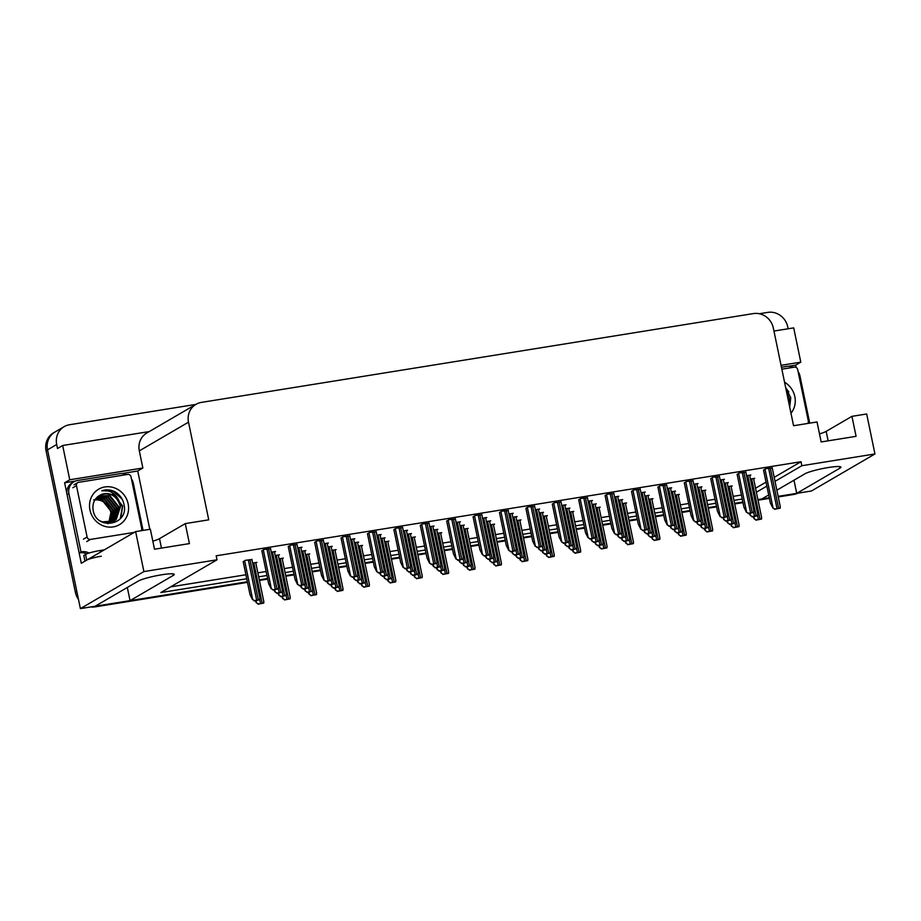 <?xml version="1.0" encoding="UTF-8"?>
<svg xmlns="http://www.w3.org/2000/svg" width="921" height="921" viewBox="0 0 921 921"><rect width="100%" height="100%" fill="white"/><g stroke="black" fill="none" stroke-linecap="round" stroke-linejoin="round"><path stroke-width="1.38" d="M247.484 582.36L95.3 606.847L96.763 605.983L247.358 581.761L130.045 600.63L173.286 575.406A18.8 2.303 168.3 0 0 174.242 574.405A18.8 2.303 168.3 0 0 161.705 574.785A18.8 2.303 168.3 0 0 138.369 581.024L95.128 606.248L80.392 608.62L47.524 449.851A17.626 16.44 -120.3 0 1 55.007 431.995A17.626 16.44 -120.3 0 0 47.524 449.851L76.846 591.489L75.384 592.341L46.05 450.714A17.626 16.44 -120.3 0 1 53.533 432.847L64.182 426.642A17.626 16.44 -120.3 0 1 69.512 424.742L195.828 404.411M775.033 481.361L801.846 465.715L874.95 453.949L811.436 490.997L796.711 493.368L839.952 468.144A18.8 2.303 168.3 0 0 840.908 467.131A18.8 2.303 168.3 0 0 828.37 467.523A18.8 2.303 168.3 0 0 805.035 473.762L776.864 490.191M121.998 473.532L137.724 470.999L149.801 529.322M874.95 453.949L866.673 413.978L851.937 416.35L856.081 436.335L821.164 441.953L817.031 421.968L793.568 425.732L773.341 328.083A17.626 16.44 59.7 0 0 753.424 313.577L201.331 402.408A17.626 16.44 59.7 0 0 195.989 404.319A17.626 16.44 59.7 0 0 188.506 422.175L208.733 519.835L185.271 523.612L189.415 543.597L154.498 549.215L150.353 529.23L135.629 531.601L81.301 563.284L64.62 482.765L75.591 481.004M788.664 366.27L795.663 365.142L796.147 367.479M149.283 431.569L62.663 445.499L69.754 479.772L142.859 468.006L137.724 470.999M69.754 479.772L64.62 482.765M781.054 365.326L800.798 362.149L795.663 365.142M195.989 404.319L146.796 433.008A17.626 16.44 59.7 0 0 139.313 450.876L142.859 468.006M800.798 362.149L793.706 327.876L773.962 331.053M759.376 313.739L767.826 312.38A17.626 16.44 -120.3 0 1 787.743 326.886L788.134 328.774M62.663 445.499L57.528 448.504L56.699 444.498A17.626 16.44 -120.3 0 1 64.182 426.642M135.629 531.601L143.906 571.573L80.392 608.62M768.69 494.957L761.794 498.986L757.902 499.608L769.277 497.777M742.867 502.026L734.59 503.361L742.867 502.026M716.469 506.274L708.191 507.609L716.469 506.274M690.059 510.522L681.782 511.857L690.059 510.522M663.661 514.77L655.372 516.105L663.661 514.77M637.251 519.018L628.974 520.353L637.251 519.018M610.842 523.266L602.564 524.602L610.842 523.266M584.444 527.514L576.166 528.85L584.444 527.514M558.034 531.762L549.756 533.098L558.034 531.762M531.636 536.022L523.347 537.346L531.636 536.022M505.226 540.27L496.949 541.594L505.226 540.27M478.816 544.518L470.539 545.842L478.816 544.518M452.418 548.766L444.141 550.09L452.418 548.766M426.009 553.014L417.731 554.338L426.009 553.014M399.61 557.263L391.333 558.587L399.61 557.263M373.201 561.511L364.923 562.835L373.201 561.511M346.803 565.759L338.514 567.083L346.803 565.759M320.393 570.007L312.115 571.331L320.393 570.007M293.983 574.255L285.706 575.579L293.983 574.255M267.585 578.503L259.308 579.839L267.585 578.503M756.383 492.228L766.859 486.115M143.906 571.573L217.011 559.807L160.841 592.571L246.736 578.756M258.686 576.834L266.963 575.498M285.084 572.586L293.362 571.25M311.494 568.338L319.771 567.002M337.892 564.089L346.181 562.754M364.302 559.841L372.579 558.506M390.711 555.593L398.989 554.258M417.109 551.345L425.387 550.01M443.519 547.097L451.797 545.762M469.917 542.849L478.195 541.513M496.327 538.601L504.604 537.265M522.725 534.353L531.014 533.017M549.135 530.093L557.412 528.769M575.544 525.845L583.822 524.521M601.943 521.597L610.22 520.273M628.352 517.349L636.63 516.025M654.75 513.101L663.039 511.777M681.16 508.853L689.438 507.529M707.57 504.604L715.847 503.28M733.968 500.356L742.245 499.032M793.983 480.209L796.711 493.368M127.317 587.471L130.045 600.63M185.271 523.612L159.506 538.647A18.8 2.303 -11.7 0 1 152.828 541.157M851.937 416.35L826.172 431.373A18.8 2.303 -11.7 0 1 819.494 433.895M774.204 477.354L801.017 461.72L216.182 555.812L217.011 559.807M801.017 461.72L801.846 465.715M755.554 488.234L766.03 482.12M170.627 586.873L245.907 574.762M257.857 572.839L266.134 571.504M284.255 568.591L292.544 567.255M310.665 564.343L318.942 563.007M337.074 560.083L345.352 558.759M363.473 555.835L371.75 554.511M389.882 551.587L398.16 550.263M416.28 547.339L424.558 546.015M442.69 543.091L450.968 541.767M469.088 538.843L477.377 537.519M495.498 534.594L503.775 533.271M521.908 530.346L530.185 529.022M548.306 526.098L556.583 524.774M574.716 521.85L582.993 520.526M601.114 517.602L609.391 516.267M627.523 513.354L635.801 512.018M653.922 509.106L662.211 507.77M680.331 504.858L688.609 503.522M706.741 500.61L715.018 499.274M733.139 496.361L741.417 495.026M745.883 472.358L739.344 472.945L737.145 474.384M719.474 476.606L712.935 477.193L710.736 478.632M693.076 480.854L686.536 481.441L684.338 482.88M666.666 485.102L660.127 485.689L657.928 487.128M640.256 489.35L633.717 489.937L631.53 491.377M613.858 493.598L607.319 494.186L605.12 495.625M587.448 497.847L580.909 498.434L578.71 499.873M561.05 502.095L554.511 502.682L552.312 504.121M534.64 506.343L528.101 506.93L525.903 508.369M508.242 510.591L501.703 511.178L499.504 512.617M481.833 514.839L475.294 515.426L473.095 516.865M455.423 519.087L448.884 519.674L446.697 521.113M429.025 523.335L422.486 523.922L420.287 525.361M402.615 527.583L396.076 528.17L393.877 529.61M376.217 531.831L369.678 532.419L367.479 533.858M349.807 536.08L343.268 536.667L341.069 538.106M323.409 540.328L316.87 540.915L314.671 542.354M296.999 544.576L290.46 545.163L288.261 546.602M270.59 548.824L264.051 549.411L261.852 550.85M772.282 468.11L765.742 468.697L763.544 470.136M749.763 475.673L750.857 475.029L746.574 475.72M723.353 479.922L724.447 479.277L720.176 479.968M696.944 484.17L698.049 483.525L693.766 484.216M670.546 488.418L671.639 487.773L667.368 488.464M644.136 492.666L645.241 492.021L640.958 492.712M591.328 501.162L592.433 500.517L588.151 501.208M564.93 505.41L566.024 504.766L561.741 505.456M538.52 509.658L539.614 509.014L535.343 509.704M512.111 513.906L513.216 513.262L508.933 513.953M485.712 518.155L486.806 517.51L482.523 518.201M459.303 522.403L460.408 521.758L456.125 522.449M432.905 526.651L433.998 526.006L429.716 526.697M406.495 530.899L407.6 530.254L403.317 530.945M380.085 535.147L381.19 534.502L376.908 535.193M353.687 539.395L354.781 538.75L350.51 539.441M327.277 543.643L328.383 542.999L324.1 543.689M300.879 547.891L301.973 547.247L297.69 547.937M274.47 552.14L275.575 551.495L271.292 552.186M617.738 496.914L618.831 496.269L614.549 496.96M727.233 483.237L728.327 482.592L724.044 483.283M700.823 487.485L701.929 486.841L697.646 487.531M674.425 491.733L675.519 491.089L671.236 491.779M648.016 495.982L649.121 495.337L644.838 496.028M621.617 500.23L622.711 499.585L618.428 500.276M595.208 504.478L596.301 503.833L592.03 504.524M568.798 508.726L569.903 508.081L565.621 508.772M542.4 512.974L543.494 512.329L539.211 513.02M515.99 517.222L517.095 516.577L512.813 517.268M489.592 521.47L490.686 520.826L486.403 521.516M463.182 525.718L464.276 525.074L460.005 525.764M436.773 529.966L437.878 529.322L433.595 530.012M410.375 534.215L411.468 533.57L407.197 534.261M383.965 538.463L385.07 537.818L380.787 538.509M357.567 542.711L358.66 542.066L354.378 542.757M331.157 546.959L332.262 546.314L327.98 547.005M304.759 551.207L305.853 550.562L301.57 551.253M278.349 555.455L279.443 554.81L275.172 555.501M251.94 559.703L245.4 560.29L243.213 561.729M753.631 478.989L754.736 478.344L750.454 479.035M493.46 524.786L494.565 524.141L490.283 524.832M519.87 520.538L520.964 519.893L516.693 520.584M546.28 516.29L547.373 515.645L543.091 516.336M572.678 512.041L573.783 511.397L569.5 512.088M625.486 503.545L626.591 502.901L622.308 503.591M599.087 507.793L600.181 507.149L595.899 507.839M704.703 490.789L705.808 490.156L701.526 490.847M678.293 495.049L679.399 494.404L675.116 495.095M651.895 499.297L652.989 498.652L648.718 499.343M467.062 529.034L468.156 528.389L463.885 529.08M440.652 533.282L441.758 532.637L437.475 533.328M414.254 537.53L415.348 536.885L411.065 537.576M387.845 541.778L388.95 541.134L384.667 541.824M361.446 546.026L362.54 545.382L358.257 546.072M335.037 550.274L336.13 549.63L331.859 550.321M308.627 554.523L309.732 553.878L305.45 554.569M282.229 558.771L283.323 558.126L279.04 558.817M255.819 563.019L256.924 562.374L252.642 563.065M731.113 486.541L732.207 485.908L727.924 486.599M96.763 605.983A17.626 16.44 -120.3 0 1 95.289 606.156M796.688 493.276A17.626 16.44 -120.3 0 1 795.076 493.633L778.13 496.35M797.77 493.196A17.626 16.44 -120.3 0 1 793.603 494.485L778.257 496.96M769.403 498.376L758.029 500.207M742.994 502.624L734.716 503.96M716.584 506.872L708.307 508.208M690.186 511.12L681.908 512.456M663.776 515.38L655.499 516.704M637.378 519.628L629.101 520.952M610.968 523.876L602.691 525.2M584.57 528.124L576.281 529.448M558.161 532.373L549.883 533.696M531.751 536.621L523.473 537.945M505.353 540.869L497.075 542.193M478.943 545.117L470.666 546.441M452.545 549.365L444.267 550.689M426.135 553.613L417.858 554.937M399.737 557.861L391.448 559.197M373.327 562.109L365.05 563.445M346.918 566.357L338.64 567.693M320.52 570.606L312.242 571.941M294.11 574.854L285.832 576.189M267.712 579.102L259.434 580.437M95.3 606.847A17.626 16.44 -120.3 0 1 90.88 606.927M78.504 599.456A17.626 16.44 -120.3 0 1 75.384 592.341M731.642 526.398L733.818 527.445L731.642 526.398L730.572 524.233M738.918 525.143L739.022 526.605L733.818 527.445M739.022 526.605L733.335 527.733M754.172 518.834L756.348 519.881L754.172 518.834L753.102 516.669M761.448 517.579L761.552 519.041L756.348 519.881M761.552 519.041L755.853 520.169M750.293 515.518L752.469 516.566L750.293 515.518L749.222 513.354M757.569 514.263L757.672 515.725L752.469 516.566M757.672 515.725L751.985 516.854M772.823 507.955L774.998 509.002L772.823 507.955L770.359 502.993L763.521 469.986M780.099 506.7L780.202 508.162L774.998 509.002M780.202 508.162L774.503 509.29M781.457 367.249L786.707 366.397A11.754 10.96 -120.3 0 1 793.165 367.352M798.104 371.6A11.754 10.96 -120.3 0 1 799.981 376.067L809.732 423.142M705.244 530.646L707.42 531.693L705.244 530.646L704.162 528.481M712.52 529.391L712.624 530.853L707.42 531.693M712.624 530.853L706.925 531.981M678.835 534.894L681.01 535.941L678.835 534.894L677.764 532.729M686.11 533.639L686.214 535.101L681.01 535.941M686.214 535.101L680.515 536.229M652.425 539.142L654.612 540.19L652.425 539.142L651.354 536.978M659.701 537.887L659.804 539.349L654.612 540.19M659.804 539.349L654.117 540.477M626.027 543.39L628.203 544.438L626.027 543.39L624.956 541.226M633.303 542.135L633.406 543.597L628.203 544.438M633.406 543.597L627.708 544.725M727.763 523.082L729.95 524.13L727.763 523.082L726.692 520.918M735.039 521.827L735.142 523.289L729.95 524.13M735.142 523.289L729.455 524.417M701.365 527.33L703.54 528.378L701.365 527.33L700.294 525.166M708.64 526.075L708.744 527.537L703.54 528.378M708.744 527.537L703.045 528.666M674.955 531.578L677.131 532.626L674.955 531.578L673.884 529.414M682.231 530.323L682.334 531.785L677.131 532.626M682.334 531.785L676.647 532.914M648.557 535.826L650.733 536.874L648.557 535.826L647.475 533.662M655.833 534.571L655.936 536.034L650.733 536.874M655.936 536.034L650.238 537.162M723.894 519.766L726.07 520.814L723.894 519.766L722.812 517.602M731.17 518.511L731.274 519.974L726.07 520.814M731.274 519.974L725.575 521.102M697.485 524.014L699.661 525.062L697.485 524.014L696.414 521.85M704.761 522.76L704.864 524.222L699.661 525.062M704.864 524.222L699.166 525.35M671.075 528.263L673.263 529.31L671.075 528.263L670.004 526.098M678.351 527.008L678.455 528.47L673.263 529.31M678.455 528.47L672.767 529.598M644.677 532.511L646.853 533.558L644.677 532.511L643.606 530.346M651.953 531.256L652.056 532.718L646.853 533.558M652.056 532.718L646.358 533.846M784.554 382.215A20.561 19.18 -120.3 0 1 794.823 396.594A20.561 19.18 -120.3 0 1 790.978 413.241M789.7 407.07L790.759 397.676L785.671 387.614M781.848 369.171L794.363 367.157A2.936 2.74 -120.3 0 1 797.678 369.574L808.327 420.978A2.936 2.74 -120.3 0 1 807.671 423.464M789.378 405.516L789.355 398.724L786.522 391.736M789.262 404.952L789.124 398.851L786.684 392.473M788.79 391.886L785.717 387.822M104.372 549.825L100.124 550.516A11.754 1.439 168.3 0 0 85.549 554.407L83.788 555.432L84.962 561.142L86.724 560.118A11.754 1.439 168.3 0 1 101.31 556.226M67.106 494.761L68.937 493.691A11.754 10.96 -120.3 0 1 73.933 481.775L72.091 482.846A11.754 10.96 59.7 0 0 67.106 494.761L79.171 553.014A11.754 10.96 -120.3 0 1 86.701 553.866M73.933 481.775A11.754 10.96 -120.3 0 1 77.491 480.509L120.041 473.659A11.754 10.96 -120.3 0 1 126.499 474.614M131.427 478.874A11.754 10.96 -120.3 0 1 133.315 483.329L143.066 530.404M79.171 553.014L81.002 551.944A11.754 10.96 -120.3 0 1 89.026 553.049M68.937 493.691L81.002 551.944M93.62 499.93C102.219 499.194 107.941 503.234 110.785 512.041L111.165 516.888M128.146 503.856A20.561 19.18 -120.3 0 1 113.191 526.916A20.561 19.18 -120.3 0 1 89.959 510.004A20.561 19.18 -120.3 0 1 104.913 486.944A20.561 19.18 -120.3 0 1 128.146 503.856M93.125 510.165C96.348 530.98 128.79 525.269 124.093 504.938C122.977 499.055 119.88 494.623 114.78 491.664C110.462 489.592 106.134 489.293 101.805 490.766C109.875 489.707 115.678 493.253 119.223 501.392A14.69 13.7 59.7 0 0 100.308 495.038C94.598 498.215 92.204 503.257 93.125 510.165M103.474 522.656L113.72 521.217M113.939 521.079L115.747 519.766L120.306 506.124C116.748 495.544 110.083 491.849 100.308 495.038M99.94 520.768L102.254 521.873L114.169 520.952L116.207 519.502L120.766 505.859L119.223 501.392M112.995 521.562L113.905 520.837L118.475 507.195L109.403 495.751L98.455 496.12M107.826 523.658L112.339 522.023M113.237 521.447L114.365 520.572L118.936 506.93L109.852 495.486L98.559 496.039M112.005 521.965L116.633 508.265L107.561 496.822L97.73 496.672M112.258 521.873L117.094 508.001L108.022 496.557L97.914 496.511M110.957 522.299L114.803 509.336L105.731 497.893L96.947 497.375M111.222 522.219L115.263 509.071L106.191 497.628L97.131 497.19M109.875 522.552L112.961 510.407L103.889 498.963L96.187 498.169M110.152 522.495L113.421 510.142L104.349 498.698L96.371 497.962M108.747 522.714L111.13 511.477L102.058 500.034L95.485 499.067M109.035 522.679L111.591 511.213L102.519 499.769L95.657 498.825M134.305 532.373L90.419 539.43A2.936 2.74 -120.3 0 1 87.104 537.012L76.455 485.62A2.936 2.74 -120.3 0 1 78.596 482.328L127.697 474.419A2.936 2.74 -120.3 0 1 131.012 476.836L141.65 528.24A2.936 2.74 -120.3 0 1 141.005 530.726M120.801 518.097L122.689 505.986L111.579 492.102L109.783 491.469M120.306 518.684L122.458 506.113L112.212 492.62M122.125 499.147L113.191 491.158L101.805 490.766M746.413 512.203L748.589 513.25L746.413 512.203L743.949 507.241L737.111 474.246M753.689 510.948L753.792 512.41L748.589 513.25M753.792 512.41L748.105 513.538M720.015 516.451L722.191 517.498L720.015 516.451L717.54 511.489L710.713 478.494M727.291 515.196L727.394 516.658L722.191 517.498M727.394 516.658L721.696 517.786M693.605 520.699L695.781 521.747L693.605 520.699L691.141 515.737L684.303 482.742M700.881 519.444L700.985 520.906L695.781 521.747M700.985 520.906L695.297 522.034M667.207 524.947L669.383 525.995L667.207 524.947L664.732 519.985L657.905 486.99M674.483 523.692L674.586 525.154L669.383 525.995M674.586 525.154L668.888 526.282M640.797 529.195L642.973 530.243L640.797 529.195L638.334 524.233L631.495 491.238M648.073 527.94L648.177 529.402L642.973 530.243M648.177 529.402L642.478 530.531M614.388 533.443L616.575 534.491L614.388 533.443L611.924 528.481L605.085 495.486M621.663 532.188L621.767 533.65L616.575 534.491M621.767 533.65L616.08 534.779M587.989 537.691L590.165 538.739L587.989 537.691L585.514 532.729L578.687 499.735M595.265 536.436L595.369 537.899L590.165 538.739M595.369 537.899L589.67 539.027M561.58 541.939L563.756 542.987L561.58 541.939L559.116 536.978L552.278 503.983M568.856 540.685L568.959 542.147L563.756 542.987M568.959 542.147L563.272 543.275M535.182 546.188L537.357 547.235L535.182 546.188L532.706 541.226L525.879 508.231M542.457 544.944L542.561 546.395L537.357 547.235M542.561 546.395L536.862 547.523M508.772 550.436L510.948 551.483L508.772 550.436L506.308 545.474L499.47 512.479M516.048 549.192L516.151 550.643L510.948 551.483M516.151 550.643L510.453 551.771M482.374 554.684L484.55 555.731L482.374 554.684L479.899 549.722L473.072 516.727M489.638 553.44L489.753 554.891L484.55 555.731M489.753 554.891L484.055 556.019M455.964 558.932L458.14 559.98L455.964 558.932L453.5 553.97L446.662 520.975M463.24 557.689L463.344 559.139L458.14 559.98M463.344 559.139L457.645 560.267M429.554 563.18L431.742 564.228L429.554 563.18L427.091 558.218L420.252 525.223M436.83 561.937L436.934 563.387L431.742 564.228M436.934 563.387L431.247 564.515M403.156 567.428L405.332 568.476L403.156 567.428L400.681 562.466L393.854 529.471M410.432 566.185L410.536 567.635L405.332 568.476M410.536 567.635L404.837 568.764M376.747 571.676L378.922 572.724L376.747 571.676L374.283 566.714L367.444 533.72M384.022 570.433L384.126 571.895L378.922 572.724M384.126 571.895L378.439 573.012M350.348 575.924L352.524 576.972L350.348 575.924L347.873 570.962L341.046 537.968M357.624 574.681L357.728 576.143L352.524 576.972M357.728 576.143L352.029 577.26M323.939 580.172L326.115 581.22L323.939 580.172L321.475 575.211L314.637 542.216M331.215 578.929L331.318 580.391L326.115 581.22M331.318 580.391L325.62 581.508M297.529 584.421L299.716 585.468L297.529 584.421L295.065 579.459L288.238 546.464M304.805 583.177L304.92 584.639L299.716 585.468M304.92 584.639L299.221 585.756M271.131 588.669L273.307 589.716L271.131 588.669L268.667 583.707L261.829 550.712M278.407 587.425L278.51 588.887L273.307 589.716M278.51 588.887L272.812 590.004M599.617 547.638L601.793 548.686L599.617 547.638L598.546 545.474M606.893 546.383L606.997 547.845L601.793 548.686M606.997 547.845L601.309 548.974M573.219 551.886L575.395 552.934L573.219 551.886L572.137 549.722M580.495 550.631L580.598 552.093L575.395 552.934M580.598 552.093L574.9 553.222M546.809 556.134L548.985 557.182L546.809 556.134L545.739 553.97M554.085 554.879L554.189 556.342L548.985 557.182M554.189 556.342L548.502 557.47M622.147 540.074L624.323 541.122L622.147 540.074L621.076 537.91M629.423 538.82L629.527 540.282L624.323 541.122M629.527 540.282L623.828 541.41M595.737 544.323L597.925 545.37L595.737 544.323L594.667 542.158M603.013 543.068L603.128 544.53L597.925 545.37M603.128 544.53L597.43 545.658M569.339 548.571L571.515 549.618L569.339 548.571L568.269 546.406M576.615 547.316L576.719 548.778L571.515 549.618M576.719 548.778L571.02 549.906M542.93 552.819L545.105 553.866L542.93 552.819L541.859 550.654M550.205 551.564L550.309 553.026L545.105 553.866M550.309 553.026L544.622 554.154M618.267 536.759L620.443 537.806L618.267 536.759L617.197 534.594M625.543 535.504L625.647 536.966L620.443 537.806M625.647 536.966L619.96 538.094M591.869 541.007L594.045 542.055L591.869 541.007L590.787 538.843M599.145 539.752L599.249 541.214L594.045 542.055M599.249 541.214L593.55 542.342M565.459 545.255L567.635 546.303L565.459 545.255L564.389 543.091M572.735 544L572.839 545.462L567.635 546.303M572.839 545.462L567.14 546.59M539.061 549.503L541.237 550.551L539.061 549.503L537.979 547.339M546.326 548.248L546.441 549.71L541.237 550.551M546.441 549.71L540.742 550.839M520.411 560.382L522.587 561.43L520.411 560.382L519.329 558.218M527.687 559.128L527.791 560.59L522.587 561.43M527.791 560.59L522.092 561.718M494.001 564.631L496.177 565.678L494.001 564.631L492.931 562.466M501.277 563.376L501.381 564.838L496.177 565.678M501.381 564.838L495.682 565.966M467.592 568.879L469.779 569.926L467.592 568.879L466.521 566.714M474.868 567.624L474.971 569.086L469.779 569.926M474.971 569.086L469.284 570.214M441.194 573.127L443.369 574.174L441.194 573.127L440.123 570.962M448.469 571.872L448.573 573.334L443.369 574.174M448.573 573.334L442.874 574.462M414.784 577.375L416.96 578.423L414.784 577.375L413.713 575.211M422.06 576.12L422.163 577.582L416.96 578.423M422.163 577.582L416.476 578.71M388.386 581.623L390.562 582.671L388.386 581.623L387.304 579.459M395.662 580.368L395.765 581.83L390.562 582.671M395.765 581.83L390.067 582.958M516.531 557.067L518.707 558.114L516.531 557.067L515.449 554.903M523.807 555.812L523.911 557.274L518.707 558.114M523.911 557.274L518.212 558.402M490.122 561.315L492.298 562.363L490.122 561.315L489.051 559.151M497.398 560.06L497.501 561.522L492.298 562.363M497.501 561.522L491.814 562.65M463.724 565.563L465.899 566.611L463.724 565.563L462.641 563.399M470.999 564.308L471.103 565.77L465.899 566.611M471.103 565.77L465.404 566.899M437.314 569.811L439.49 570.859L437.314 569.811L436.243 567.647M444.59 568.556L444.693 570.018L439.49 570.859M444.693 570.018L438.995 571.147M410.904 574.059L413.092 575.107L410.904 574.059L409.833 571.895M418.18 572.816L418.284 574.267L413.092 575.107M418.284 574.267L412.596 575.395M384.506 578.307L386.682 579.355L384.506 578.307L383.435 576.143M391.782 577.064L391.886 578.515L386.682 579.355M391.886 578.515L386.187 579.643M512.652 553.751L514.827 554.799L512.652 553.751L511.581 551.587M519.928 552.496L520.031 553.958L514.827 554.799M520.031 553.958L514.332 555.087M486.242 557.999L488.418 559.047L486.242 557.999L485.171 555.835M493.518 556.756L493.621 558.207L488.418 559.047M493.621 558.207L487.934 559.335M459.844 562.247L462.02 563.295L459.844 562.247L458.773 560.083M467.12 561.004L467.223 562.455L462.02 563.295M467.223 562.455L461.525 563.583M433.434 566.496L435.61 567.543L433.434 566.496L432.363 564.331M440.71 565.252L440.814 566.703L435.61 567.543M440.814 566.703L435.126 567.831M407.036 570.744L409.212 571.791L407.036 570.744L405.954 568.579M414.312 569.5L414.415 570.951L409.212 571.791M414.415 570.951L408.717 572.079M380.626 574.992L382.802 576.039L380.626 574.992L379.556 572.839M387.902 573.748L388.006 575.199L382.802 576.039M388.006 575.199L382.307 576.327M361.976 585.871L364.152 586.919L361.976 585.871L360.905 583.707M369.252 584.628L369.356 586.078L364.152 586.919M369.356 586.078L363.657 587.207M335.578 590.119L337.754 591.167L335.578 590.119L334.496 587.955M342.842 588.876L342.957 590.326L337.754 591.167M342.957 590.326L337.259 591.455M309.168 594.367L311.344 595.415L309.168 594.367L308.098 592.203M316.444 593.124L316.548 594.575L311.344 595.415M316.548 594.575L310.849 595.703M282.759 598.615L284.946 599.663L282.759 598.615L281.688 596.463M290.034 597.372L290.138 598.823L284.946 599.663M290.138 598.823L284.451 599.951M256.36 602.864L258.536 603.911L256.36 602.864L255.29 600.711M263.636 601.62L263.74 603.071L258.536 603.911M263.74 603.071L258.041 604.199M358.096 582.556L360.272 583.603L358.096 582.556L357.026 580.391M365.372 581.312L365.476 582.763L360.272 583.603M365.476 582.763L359.789 583.891M331.698 586.804L333.874 587.851L331.698 586.804L330.616 584.651M338.974 585.56L339.078 587.011L333.874 587.851M339.078 587.011L333.379 588.139M305.288 591.052L307.464 592.099L305.288 591.052L304.218 588.899M312.564 589.808L312.668 591.259L307.464 592.099M312.668 591.259L306.981 592.387M278.89 595.3L281.066 596.348L278.89 595.3L277.808 593.147M286.166 594.057L286.27 595.507L281.066 596.348M286.27 595.507L280.571 596.635M252.481 599.548L254.657 600.596L252.481 599.548L250.017 594.586L243.179 561.591M259.757 598.305L259.86 599.767L254.657 600.596M259.86 599.767L254.161 600.883M354.217 579.24L356.404 580.288L354.217 579.24L353.146 577.087M361.493 577.997L361.596 579.447L356.404 580.288M361.596 579.447L355.909 580.575M327.818 583.488L329.994 584.536L327.818 583.488L326.748 581.335M335.094 582.245L335.198 583.707L329.994 584.536M335.198 583.707L329.499 584.823M301.409 587.736L303.585 588.784L301.409 587.736L300.338 585.583M308.685 586.493L308.788 587.955L303.585 588.784M308.788 587.955L303.101 589.072M275.011 591.984L277.186 593.032L275.011 591.984L273.928 589.831M282.286 590.741L282.39 592.203L277.186 593.032M282.39 592.203L276.691 593.32M56.699 444.498L46.05 450.714M188.506 422.175L139.313 450.876M839.63 466.59L839.952 468.144M828.129 440.825L826.172 431.373M172.964 573.864L173.286 575.406M161.463 548.099L159.506 538.647M793.603 494.485L795.076 493.633M731.378 524.107L731.827 526.282M735.062 523.335L735.833 527.019M729.11 486.403L737.468 526.766M753.908 516.543L754.357 518.719M757.592 515.772L758.351 519.456M751.64 478.839L759.998 519.202M750.028 513.227L750.477 515.403M753.712 512.456L754.483 516.151M747.76 475.524L756.118 515.887M764.983 469.134L773.007 507.839M768.644 468.225L777.002 508.588M770.278 467.96L778.636 508.323M704.968 528.355L705.428 530.531M708.663 527.583L709.423 531.267M702.7 490.651L711.058 531.014M678.57 532.603L679.019 534.779M682.254 531.831L683.014 535.515M676.302 494.899L684.66 535.262M652.16 536.851L652.609 539.027M655.856 536.08L656.615 539.775M649.892 499.147L658.25 539.51M625.762 541.099L626.211 543.275M629.446 540.328L630.206 544.023M623.482 503.396L631.841 543.758M727.498 520.791L727.947 522.967M731.182 520.02L731.953 523.704M725.23 483.088L733.588 523.45M701.088 525.039L701.549 527.215M704.784 524.268L705.544 527.963M698.82 487.336L707.178 527.698M674.69 529.287L675.139 531.463M678.374 528.516L679.145 532.211M672.422 491.584L680.78 531.947M648.28 533.535L648.741 535.711M651.976 532.764L652.736 536.459M646.012 495.832L654.37 536.195M723.618 517.475L724.067 519.651M727.314 516.704L728.074 520.4M721.35 479.772L729.708 520.135M697.22 521.723L697.669 523.899M700.904 520.952L701.664 524.648M694.952 484.02L703.31 524.383M670.81 525.972L671.259 528.147M674.494 525.2L675.266 528.896M668.542 488.268L676.9 528.631M644.401 530.22L644.861 532.396M648.096 529.448L648.856 533.144M642.133 492.516L650.491 532.879M100.124 550.516L100.458 552.105M85.549 554.407L86.724 560.118M76.455 485.62L72.782 487.762M87.104 537.012L83.431 539.153M90.419 539.43L86.747 541.571M738.584 473.382L746.597 512.088M742.245 472.473L750.603 512.836M743.88 472.208L752.238 512.571M712.175 477.631L720.199 516.336M715.836 476.721L724.194 517.084M717.471 476.456L725.829 516.819M685.777 481.879L693.789 520.584M689.438 480.969L697.796 521.332M691.072 480.704L699.43 521.067M659.367 486.127L667.38 524.832M663.028 485.217L671.386 525.58M664.663 484.953L673.021 525.315M632.969 490.375L640.981 529.091M636.618 489.465L644.976 529.828M638.265 489.201L646.623 529.563M606.559 494.623L614.572 533.34M610.22 493.714L618.578 534.076M611.855 493.449L620.213 533.812M580.149 498.871L588.174 537.588M583.81 497.962L592.168 538.325M585.445 497.697L593.803 538.06M553.751 503.119L561.764 541.836M557.412 502.21L565.77 542.573M559.047 501.945L567.405 542.308M527.342 507.367L535.366 546.084M531.003 506.458L539.361 546.821M532.637 506.205L540.995 546.556M500.943 511.615L508.956 550.332M504.604 510.706L512.951 551.069M506.239 510.453L514.597 550.804M474.534 515.864L482.546 554.58M478.195 514.954L486.553 555.317M479.829 514.701L488.188 555.052M448.136 520.112L456.148 558.828M451.785 519.202L460.143 559.565M453.431 518.949L461.789 559.3M421.726 524.36L429.739 563.076M425.387 523.462L433.745 563.813M427.022 523.197L435.38 563.548M395.316 528.608L403.34 567.324M398.977 527.71L407.335 568.061M400.612 527.445L408.97 567.797M368.918 532.868L376.931 571.573M372.579 531.958L380.937 572.309M374.214 531.693L382.572 572.045M342.508 537.116L350.533 575.821M346.169 536.206L354.527 576.558M347.804 535.941L356.162 576.293M316.11 541.364L324.123 580.069M319.771 540.454L328.118 580.806M321.406 540.19L329.764 580.541M289.701 545.612L297.713 584.317M293.362 544.702L301.72 585.054M294.996 544.438L303.354 584.789M263.302 549.86L271.315 588.565M266.952 548.951L275.31 589.302M268.598 548.686L276.945 589.037M599.352 545.347L599.801 547.523M603.036 544.576L603.808 548.271M597.084 507.644L605.442 548.007M572.943 549.595L573.403 551.771M576.638 548.824L577.398 552.519M570.675 511.892L579.033 552.255M546.544 553.843L546.993 556.019M550.228 553.072L551 556.768M544.276 516.14L552.635 556.503M621.882 537.783L622.331 539.959M625.566 537.012L626.326 540.708M619.614 500.08L627.972 540.443M595.473 542.032L595.922 544.207M599.168 541.26L599.928 544.956M593.205 504.328L601.563 544.691M569.074 546.28L569.523 548.456M572.758 545.508L573.518 549.204M566.806 508.576L575.153 548.939M542.665 550.528L543.114 552.704M546.349 549.756L547.12 553.452M540.397 512.824L548.755 553.187M618.003 534.468L618.452 536.644M621.687 533.696L622.458 537.392M615.735 496.764L624.093 537.127M591.593 538.716L592.053 540.903M595.288 537.945L596.048 541.64M589.325 501.012L597.683 541.375M565.195 542.964L565.644 545.151M568.879 542.193L569.639 545.888M562.927 505.261L571.285 545.623M538.785 547.212L539.234 549.4M542.481 546.452L543.24 550.136M536.517 509.509L544.875 549.872M520.135 558.091L520.584 560.267M523.83 557.32L524.59 561.016M517.867 520.388L526.225 560.751M493.737 562.34L494.186 564.515M497.421 561.568L498.18 565.264M491.469 524.636L499.827 564.999M467.327 566.588L467.776 568.775M471.011 565.816L471.782 569.512M465.059 528.884L473.417 569.247M440.929 570.836L441.378 573.023M444.613 570.064L445.373 573.76M438.649 533.132L447.007 573.495M414.519 575.084L414.968 577.271M418.203 574.324L418.974 578.008M412.251 537.38L420.609 577.743M388.109 579.332L388.57 581.519M391.805 578.572L392.565 582.256M385.841 541.629L394.2 581.991M516.255 554.776L516.716 556.963M519.951 554.005L520.71 557.7M513.987 517.072L522.345 557.435M489.857 559.024L490.306 561.211M493.541 558.253L494.312 561.948M487.589 521.321L495.947 561.683M463.447 563.272L463.908 565.459M467.143 562.512L467.903 566.196M461.179 525.569L469.537 565.931M437.049 567.52L437.498 569.708M440.733 566.76L441.493 570.444M434.781 529.817L443.139 570.18M410.639 571.768L411.088 573.956M414.335 571.008L415.095 574.692M408.371 534.076L416.729 574.428M384.241 576.016L384.69 578.204M387.925 575.257L388.685 578.941M381.962 538.325L390.32 578.676M512.387 551.46L512.836 553.648M516.071 550.7L516.831 554.384M510.119 513.757L518.465 554.12M485.977 555.708L486.426 557.896M489.661 554.949L490.433 558.633M483.709 518.016L492.067 558.368M459.567 559.956L460.028 562.144M463.263 559.197L464.023 562.881M457.3 522.265L465.658 562.616M433.169 564.205L433.618 566.392M436.853 563.445L437.625 567.129M430.901 526.513L439.259 566.864M406.76 568.453L407.22 570.64M410.455 567.693L411.215 571.377M404.492 530.761L412.85 571.112M380.361 572.701L380.81 574.888M384.045 571.941L384.805 575.625M378.094 535.009L386.452 575.36M361.711 583.58L362.16 585.768M365.395 582.82L366.155 586.504M359.443 545.888L367.801 586.24M335.302 587.828L335.751 590.016M338.997 587.068L339.757 590.752M333.034 550.136L341.392 590.488M308.903 592.076L309.352 594.264M312.587 591.317L313.347 595.001M306.635 554.384L314.994 594.736M282.494 596.324L282.943 598.512M286.178 595.565L286.949 599.249M280.226 558.633L288.584 598.984M256.084 600.573L256.545 602.76M259.78 599.813L260.539 603.497M253.816 562.881L262.174 603.232M357.832 580.265L358.281 582.452M361.516 579.505L362.287 583.189M355.564 542.573L363.922 582.924M331.422 584.513L331.882 586.7M335.117 583.753L335.877 587.437M329.154 546.821L337.512 587.172M305.024 588.761L305.473 590.948M308.708 588.001L309.479 591.685M302.756 551.069L311.114 591.42M278.614 593.009L279.063 595.196M282.31 592.249L283.069 595.933M276.346 555.317L284.704 595.668M244.652 560.739L252.665 599.444M248.302 559.83L256.66 600.181M249.948 559.565L258.306 599.916M353.952 576.949L354.401 579.136M357.647 576.189L358.407 579.873M351.684 539.257L360.042 579.608M327.554 581.197L328.003 583.384M331.238 580.437L331.997 584.121M325.274 543.505L333.632 583.856M301.144 585.445L301.593 587.633M304.828 584.685L305.599 588.369M298.876 547.753L307.234 588.105M274.734 589.693L275.195 591.881M278.43 588.933L279.19 592.617M272.466 552.001L280.824 592.353M731.021 486.092L739.137 525.292M753.539 478.529L761.655 517.729M749.659 475.224L757.776 514.413M772.189 467.661L780.306 506.849M704.611 490.34L712.727 529.54M678.201 494.6L686.318 533.789M651.803 498.848L659.92 538.037M625.394 503.096L633.51 542.285M727.141 482.788L735.257 521.977M700.731 487.036L708.848 526.225M674.333 491.284L682.449 530.473M647.923 495.533L656.04 534.721M723.261 479.473L731.378 518.661M696.852 483.721L704.968 522.909M670.453 487.969L678.57 527.157M644.044 492.217L652.16 531.405M77.698 482.639L74.037 484.78M745.791 471.909L753.908 511.097M719.382 476.157L727.498 515.346M692.983 480.405L701.088 519.594M666.574 484.653L674.69 523.842M640.164 488.901L648.28 528.09M613.766 493.149L621.882 532.338M587.356 497.398L595.473 536.586M560.958 501.646L569.074 540.834M534.548 505.894L542.665 545.082M508.139 510.142L516.255 549.33M481.741 514.39L489.857 553.579M455.331 518.638L463.447 557.827M428.933 522.886L437.049 562.075M402.523 527.134L410.639 566.323M376.125 531.382L384.241 570.571M349.715 535.631L357.832 574.819M323.306 539.879L331.422 579.067M296.907 544.127L305.024 583.315M270.498 548.375L278.614 587.563M598.995 507.344L607.112 546.533M572.586 511.592L580.702 550.781M546.188 515.841L554.292 555.029M621.514 499.781L629.63 538.969M595.116 504.029L603.232 543.217M568.706 508.277L576.822 547.465M542.308 512.525L550.424 551.714M617.646 496.465L625.762 535.654M591.236 500.713L599.352 539.902M564.826 504.961L572.943 544.15M538.428 509.209L546.544 548.398M519.778 520.089L527.894 559.277M493.368 524.337L501.485 563.525M466.97 528.585L475.086 567.773M440.56 532.833L448.677 572.022M414.162 537.081L422.279 576.27M387.753 541.329L395.869 580.518M515.898 516.773L524.014 555.962M489.5 521.021L497.605 560.21M463.09 525.269L471.207 564.458M436.681 529.517L444.797 568.706M410.282 533.766L418.399 572.954M383.873 538.014L391.989 577.202M512.018 513.458L520.135 552.646M485.62 517.706L493.737 556.894M459.211 521.954L467.327 561.142M432.812 526.202L440.929 565.39M406.403 530.45L414.519 569.639M379.993 534.698L388.109 573.887M361.343 545.577L369.459 584.766M334.945 549.825L343.061 589.014M308.535 554.074L316.651 593.262M282.137 558.322L290.253 597.51M255.727 562.57L263.843 601.758M357.475 542.262L365.591 581.45M331.065 546.51L339.181 585.698M304.655 550.758L312.772 589.947M278.257 555.006L286.373 594.195M251.847 559.254L259.964 598.443M353.595 538.946L361.711 578.135M327.185 543.194L335.302 582.383M300.787 547.442L308.903 586.631M274.377 551.691L282.494 590.879"/></g></svg>
